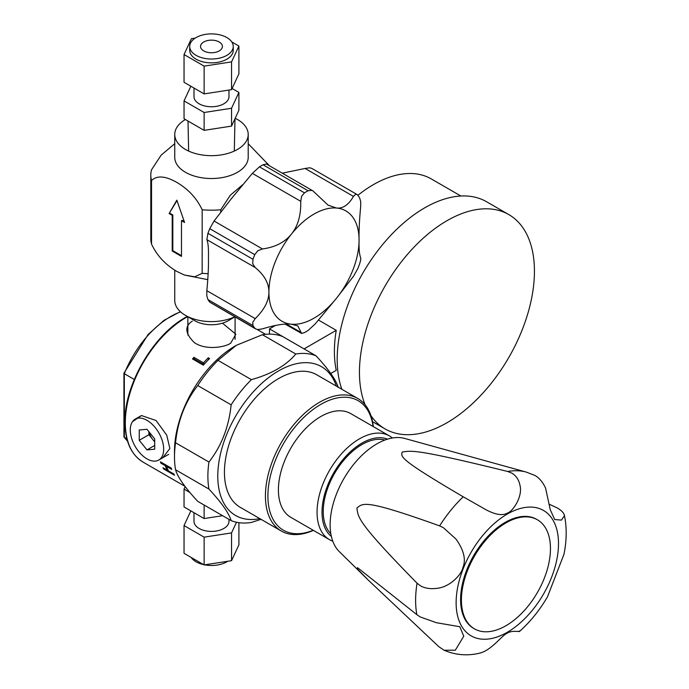 <?xml version="1.0" encoding="UTF-8"?>
<svg xmlns="http://www.w3.org/2000/svg" width="689" height="689" viewBox="0 0 689 689"><rect width="100%" height="100%" fill="white"/><g stroke="black" fill="none" stroke-linecap="round" stroke-linejoin="round"><path stroke-width="1.03" d="M338.239 387.399C335.999 379.846 328.601 369.321 316.044 355.817A92.912 53.647 120 0 0 295.788 354.008C286.15 365.532 271.354 374.075 251.39 379.639A92.912 53.647 120 0 0 231.142 404.831C228.903 426.879 221.496 445.955 208.939 462.052A92.912 53.647 120 0 0 207.906 474.308A92.912 53.647 120 0 0 208.939 489.052C221.496 502.557 228.903 513.081 231.142 520.634A92.912 53.647 120 0 0 251.39 522.443L261.053 519.342M231.142 520.634L197.752 501.351C185.186 487.846 177.788 477.322 175.549 469.769A92.912 53.647 -60 0 1 174.498 456.876A92.912 53.647 -60 0 1 174.515 455.024A92.912 53.647 -60 0 1 175.549 442.769C177.788 420.721 185.186 401.644 197.752 385.556A92.912 53.647 -60 0 1 218 360.364L236.336 345.31L262.397 334.725A92.912 53.647 -60 0 1 282.645 336.533L316.044 355.817M174.498 456.876L174.498 451.2A85.961 49.634 -60 0 1 174.515 449.486A85.961 49.634 -60 0 1 235.285 345.921L236.336 345.31M132.477 421.677L141.495 415.553L156.076 420.531L166.738 435.147L169.856 448.522L162.785 457.737M203.488 362.836L193.953 357.324A85.961 49.634 120 0 0 192.515 358.935L203.333 365.179A85.961 49.634 -60 0 1 209.602 358.538L208.319 357.798A85.961 49.634 120 0 0 203.488 362.836L203.488 364.274L193.953 358.762L193.084 359.262M222.469 323.175L235.862 334.251L230.643 343.243C224.493 347.428 205.58 350.443 194.341 342.614C185.074 333.433 184.402 326.267 192.309 321.108M166.445 466.375L171.742 469.433A85.961 49.634 -60 0 1 171.234 468.064L160.416 461.819A85.961 49.634 120 0 0 160.925 463.189L165.162 465.635A85.961 49.634 120 0 0 167.238 470.191L163 467.736A85.961 49.634 120 0 0 163.698 468.994L174.515 475.246A85.961 49.634 -60 0 1 173.817 473.989L168.521 470.931A85.961 49.634 -60 0 1 166.445 466.375L167.375 465.833M336.335 386.098A85.918 49.608 120 0 0 269.787 376.711A85.918 49.608 120 0 0 217.802 474.445A85.918 49.608 120 0 0 259.813 518.628M281.276 531.012L240.28 507.345A76.513 44.174 -60 0 1 224.45 470.794A76.513 44.174 -60 0 1 258.435 394.676A76.513 44.174 -60 0 1 316.794 374.816L357.789 398.483A76.513 44.174 120 0 0 299.431 418.344A76.513 44.174 120 0 0 265.446 494.461A76.513 44.174 120 0 0 281.276 531.012A76.513 44.174 120 0 0 313.383 530.366M175.549 469.769L208.939 489.052M208.939 462.052L175.549 442.769M197.752 385.556L231.142 404.831M251.39 379.639L218 360.364M262.397 334.725L295.788 354.008M373.093 426.5A74.765 43.166 120 0 0 317.612 406.346A74.765 43.166 120 0 0 267.918 494.495A74.765 43.166 120 0 0 313.194 530.254M329.463 539.651L290.818 517.336A59.9 34.588 -60 0 1 278.425 488.725A59.9 34.588 -60 0 1 305.038 429.135A59.9 34.588 -60 0 1 350.718 413.589L389.371 435.896A59.9 34.588 120 0 0 343.682 451.45A59.9 34.588 120 0 0 317.069 511.04A59.9 34.588 120 0 0 329.463 539.651A59.9 34.588 120 0 0 332.778 541.184M373.292 426.612A76.513 44.174 120 0 0 357.789 398.483M387.571 439.143A56.403 32.564 120 0 0 345.499 456.678A56.403 32.564 120 0 0 322.021 511.109A56.403 32.564 120 0 0 331.375 536.473M330.823 533.682A54.655 31.556 -60 0 1 323.253 510.428A54.655 31.556 -60 0 1 344.913 458.917A54.655 31.556 -60 0 1 384.875 440.056M392.342 437.997A59.9 34.588 120 0 0 389.371 435.896M126.879 438.807L124.063 437.11L127.491 441.012M124.321 372.93L124.321 373.705L124.321 372.93L124.321 373.705L134.295 379.467M127.482 440.969A76.212 44.001 -60 0 1 124.321 437.334L124.321 435.965M163.698 468.994L174.308 474.876M163.913 468.262L163.913 468.873M167.238 470.191L167.935 469.786M165.162 465.635L166.101 465.092M160.925 463.189L161.855 462.646M193.953 357.324L193.953 358.762M208.319 357.798L208.319 359.813M204.84 363.491L203.488 364.274M549.676 504.408L557.298 507.965C561.63 510.497 564.024 513.072 564.463 515.691L561.432 520.1L554.705 519.532L550.278 509.774L545.602 488.2C542.898 482.274 539.366 478.037 535.017 475.479L526.198 472.068A98.071 56.619 120 0 0 507.715 471.483L511.841 473.136C516.199 475.711 518.929 479.871 520.04 485.616C522.753 496.735 512.917 511.29 507.69 512.952C502.117 516.311 493.496 514.442 481.826 507.354L463.206 496.795C398.664 458.891 400.912 456.885 402.195 452.044C412.031 450.554 416.104 448.978 507.715 471.483M519.446 631.503C530.341 621.762 539.694 610.196 547.488 596.795L563.921 554.43C566.487 542.054 566.866 530.186 565.066 518.834L564.463 515.691M436.464 622.718L459.821 626.732L463.757 636.214L455.317 650.209L444.095 650.244C455.016 654.894 466.375 655.98 478.183 653.508L480.888 652.793C491.886 649.598 502.152 635.292 506.906 633.355C512.194 629.591 521.866 632.545 519.093 631.064M444.095 650.244L438.824 646.678L367.814 579.664L357.557 569.105L357.47 567.633L416.854 614.657L420.23 616.939L436.456 622.718M463.206 496.795A98.071 56.619 120 0 0 439.608 525.879L443.303 527.628L456.04 539.134C463.895 550.201 466.169 559.709 462.87 567.676C461.63 574.273 450.201 587.183 436.68 588.354C430.246 589.147 424.829 588.294 420.436 585.796L417.06 583.213A98.071 56.619 120 0 0 416.854 614.657M439.608 525.879C364.739 499.025 363.129 502.987 356.919 508.017C358.151 517.775 357.72 522.624 417.06 583.213M474.454 628.85L473.636 628.377A62.966 36.353 -60 0 1 464.05 577.709A62.966 36.353 -60 0 1 505.45 522.245A62.966 36.353 -60 0 1 536.602 519.325L537.411 519.79A62.966 36.353 120 0 0 506.269 522.718A62.966 36.353 120 0 0 464.868 578.183A62.966 36.353 120 0 0 474.454 628.85A62.966 36.353 120 0 0 505.597 625.922A62.966 36.353 120 0 0 547.006 570.466A62.966 36.353 120 0 0 537.411 519.79M367.814 579.664L339.289 551.596A66.066 38.145 -60 0 1 335.207 497.406A66.066 38.145 -60 0 1 377.193 443.69A66.066 38.145 -60 0 1 404.624 438.428L526.198 472.068M154.706 441.554A10.929 6.313 60 0 1 152.769 439.522A10.929 6.313 60 0 1 149.168 432.012M154.706 445.439L146.981 449.9L154.706 449.211L154.706 438.91L146.981 429.29L139.256 429.979L139.256 440.288L148.91 434.716L154.706 441.933M148.91 434.716L148.91 431.684M146.981 449.9L139.256 440.288M146.981 458.874A23.607 13.634 -120 0 0 158.789 460.045A23.607 13.634 -120 0 0 162.406 441.124A23.607 13.634 -120 0 0 146.981 420.316A23.607 13.634 -120 0 0 135.173 419.145A23.607 13.634 -120 0 0 131.556 438.066A23.607 13.634 -120 0 0 146.981 458.874M177.004 200.602L169.115 213.538L176.849 200.154L184.574 222.469L181.483 220.678L182.103 220.325L184.264 221.574M181.483 255.671L172.827 250.667L172.827 214.968L169.735 213.185M176.849 182.421C188.338 189.174 196.778 198.294 202.17 209.775L202.17 273.318L194.754 276.823L184.325 275.006L176.849 271.44C165.36 264.688 156.92 255.567 151.528 244.087L151.528 180.535C156.946 175.282 165.386 175.902 176.849 182.421M169.115 213.538L172.207 215.33L172.207 251.029L181.483 256.386L181.483 220.678M172.207 215.33L172.827 214.968M172.207 251.029L172.827 250.667M202.17 209.775A60.666 35.027 0 0 0 220.781 209.775L230.298 195.237L243.777 183.825M269.451 165.773L248.204 143.7M248.204 134.467L248.204 157.316A36.724 21.204 180 0 1 225.527 176.901A36.724 21.204 180 0 1 185.505 172.31A36.724 21.204 180 0 1 174.748 157.316L174.748 134.467A36.724 21.204 0 0 0 185.505 149.461A36.724 21.204 0 0 0 225.527 154.052A36.724 21.204 0 0 0 248.204 134.467A36.724 21.204 0 0 0 237.447 119.473A36.724 21.204 0 0 0 235.19 118.275M185.393 119.533A36.724 21.204 0 0 0 174.748 134.467M234.708 316.819A36.724 21.204 180 0 1 185.505 315.398L194.78 320.747A23.607 13.634 0 0 0 228.171 320.747L234.846 316.897M194.78 320.747L185.505 315.398A36.724 21.204 180 0 1 174.748 300.404L174.748 270.174M151.528 244.087A60.666 35.027 180 0 1 150.805 238.713L150.805 175.161A60.666 35.027 0 0 0 151.528 180.535M208.147 273.679A60.666 35.027 180 0 1 202.17 273.318M220.781 212.384L220.781 209.775M252.355 173.378L300.723 201.309C301.102 214.968 298.01 225.889 291.456 234.062C284.833 242.287 275.161 247.248 262.431 248.944L257.789 250.787L254.766 254.663A85.608 49.427 120 0 0 252.966 259.305L252.717 263.87L255.214 267.547C264.369 275.04 268.934 283.239 268.917 292.153A63.75 36.81 120 0 0 291.456 324.218C284.824 323.425 275.152 324.975 262.431 328.877L257.789 329.557L255.705 328.946L209.749 302.144A85.608 49.427 -60 0 1 207.949 299.586L206.803 295.822L206.838 290.68C208.121 277.167 208.664 266.014 208.448 257.238C208.664 248.445 208.121 242.571 206.838 239.626L207.949 233.313A85.608 49.427 -60 0 1 209.749 228.67L214.064 221.014L230.987 199.147L252.355 173.378L259.452 166.841A85.608 49.427 -60 0 1 263.052 164.766L266.385 164.008L312.901 190.862L311.79 190.379L308.069 190.758A85.608 49.427 120 0 0 304.469 192.834L259.452 166.841M282.266 173.18L305.089 168.46L309.731 167.789L311.816 168.4L356.98 194.47L355.645 194.289L353.457 196.391C348.608 204.84 342.967 208.715 336.533 208.035A63.75 36.81 120 0 0 291.456 234.062A63.75 36.81 120 0 0 268.917 292.153C268.943 300.809 264.369 309.628 255.214 318.611L252.717 322.331L252.966 325.57A85.608 49.427 120 0 0 254.766 328.136L209.749 302.144M300.723 201.309L301.636 196.236L304.469 192.834M356.98 194.47L357.772 195.194A85.608 49.427 120 0 1 359.572 197.76L360.717 201.515L360.674 206.657C359.391 220.187 358.857 231.332 359.072 240.099A63.75 36.81 120 0 1 336.533 298.191A63.75 36.81 120 0 1 291.456 324.218L297.794 325.888L301.636 333.467L304.469 332.572A85.608 49.427 120 0 0 308.069 330.496L315.166 323.959L336.533 298.191L353.457 276.323L357.772 268.667A85.608 49.427 120 0 0 359.572 264.025L360.717 259.977L360.674 257.72C359.391 254.775 358.857 248.901 359.072 240.099A63.75 36.81 120 0 0 336.533 208.035L328.067 205.133L312.901 190.862M285.255 324.166L301.636 333.467M255.705 328.946L254.766 328.136M174.748 143.7L161.131 155.154L151.528 169.787A60.666 35.027 0 0 0 150.805 175.161M228.963 90.052L228.963 96.658A17.492 10.094 180 0 1 218.172 105.985A17.492 10.094 180 0 1 199.104 103.798A17.492 10.094 180 0 1 193.988 96.658L193.988 88.046M190.853 86.228L184.041 100.904L204.125 112.496L231.556 108.251L238.902 92.412L232.098 88.485M238.902 92.412L238.902 110.266L231.556 126.104L204.125 130.35L184.041 118.749L184.041 100.904M204.125 130.35L204.125 112.496M231.556 126.104L231.556 108.251M203.746 50.917A10.929 6.313 180 0 1 200.542 46.456A10.929 6.313 180 0 1 207.294 40.625A10.929 6.313 180 0 1 219.205 41.995A10.929 6.313 180 0 1 222.409 46.456A10.929 6.313 180 0 1 215.657 52.286A10.929 6.313 180 0 1 203.746 50.917M226.87 37.568A21.772 12.566 0 0 0 203.143 34.846A21.772 12.566 0 0 0 189.708 46.456A21.772 12.566 0 0 0 196.081 55.344A21.772 12.566 0 0 0 219.808 58.065A21.772 12.566 0 0 0 233.244 46.456A21.772 12.566 0 0 0 226.87 37.568M233.244 46.456L233.244 50.288A21.772 12.566 180 0 1 219.808 61.907A21.772 12.566 180 0 1 196.081 59.176A21.772 12.566 180 0 1 189.708 50.288L189.708 46.456M219.3 34.726L218.327 34.528M195.202 38.102L191.387 38.696L184.041 54.534L204.133 66.127L231.556 61.889L238.911 46.051L231.788 41.934M184.041 54.534L184.041 82.301L204.133 93.902L204.133 66.127M231.556 61.889L231.556 89.656L204.133 93.902M238.911 46.051L238.911 73.818L231.556 89.656M269.477 334.131L269.477 328.894L304.107 348.918M318.344 319.98L336.249 330.324L304.107 348.884M275.514 325.406L269.477 328.894M357.867 195.314A115.864 66.893 -60 0 1 373.36 184.661A115.864 66.893 -60 0 1 431.288 178.925L460.898 196.02M330.754 373.481L336.249 370.303A115.864 66.893 -60 0 1 336.249 330.324M341.856 389.285A123.736 71.441 -60 0 1 424.682 207.863A123.736 71.441 -60 0 1 486.546 201.739L508.809 214.589A123.736 71.441 120 0 0 446.937 220.721A123.736 71.441 120 0 0 365.118 404.779M371.009 415.786A123.736 71.441 120 0 0 385.073 428.911A123.736 71.441 120 0 0 446.937 422.779A123.736 71.441 120 0 0 527.774 313.745A123.736 71.441 120 0 0 508.809 214.589M228.963 519.377L228.963 521.315A17.492 10.094 180 0 1 218.172 530.642A17.492 10.094 180 0 1 199.104 528.454A17.492 10.094 180 0 1 193.988 521.315L193.988 512.702M185.195 486.623L184.041 489.112L184.041 506.958L204.125 518.55L222.59 515.699M184.041 489.112L189.906 492.489M204.125 505.037L204.125 518.55M203.651 564.644A21.772 12.566 180 0 1 196.081 561.802A21.772 12.566 180 0 1 191.163 557.435M227.74 561.268A21.772 12.566 180 0 1 204.624 564.851M238.911 522.675L238.911 544.844L231.556 560.682L204.133 564.92L184.041 553.327L184.041 525.552L204.133 537.153L231.556 532.907L236.508 522.253M190.844 510.885L184.041 525.552M231.556 560.682L231.556 532.907M204.133 564.92L204.133 537.153M184.962 486.313L143.114 462.147A85.961 49.634 -60 0 1 125.312 422.796A85.961 49.634 -60 0 1 187.658 316.639M124.321 437.334L124.321 373.705A76.212 44.001 -60 0 1 180.596 311.876M507.698 513.83A72.397 41.796 120 0 0 456.127 602.272A72.397 41.796 120 0 0 506.932 632.493A72.397 41.796 120 0 0 558.503 544.052A72.397 41.796 120 0 0 507.698 513.83M207.949 299.586L252.966 325.57M255.214 318.611L206.838 290.68M255.214 267.547L206.838 239.626M252.966 259.305L207.949 233.313M254.766 254.663L209.749 228.67M214.064 221.014L262.431 248.944M263.052 164.766L308.069 190.758M353.457 196.391L305.089 168.46M300.723 332.296L286.529 324.106M265.549 334.32L257.126 329.454M187.279 316.423L185.436 317.457C153.01 335.25 124.123 385.297 124.924 422.262C125.122 441.494 131.186 454.783 143.114 462.147M123.951 373.18L148.118 334.475L163.913 320.385L180.354 311.661M123.934 373.257L123.934 436.714M168.693 454.327L158.789 460.045M141.374 415.57L135.173 419.145M235.087 317.035L235.087 339.332M187.864 316.759L187.864 335.043M207.837 279.674L184.316 275.014M188.64 151.072L188.002 121.04M234.303 151.072L235.001 118.689M372.551 421.685L385.073 428.911"/></g></svg>
